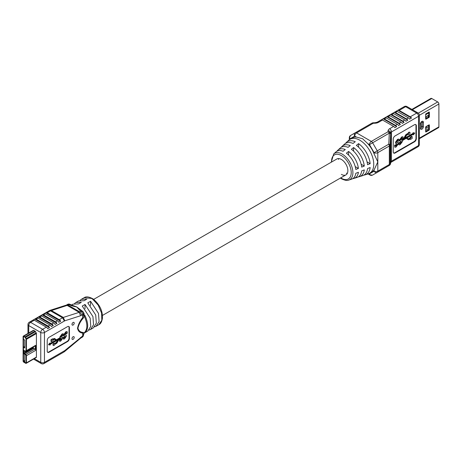 <?xml version="1.0" encoding="UTF-8"?>
<svg xmlns="http://www.w3.org/2000/svg" width="462" height="462" viewBox="0 0 462 462"><rect width="100%" height="100%" fill="white"/><g stroke="black" fill="none" stroke-linecap="round" stroke-linejoin="round"><path stroke-width="0.69" d="M23.47 347.222L24.763 347.973L24.763 340.072L23.47 339.327L23.47 336.821A0.526 0.3 60 0 1 23.839 336.607L24.983 337.266A0.526 0.3 60 0 1 25.248 337.543L25.953 338.773A0.526 0.3 60 0 1 26.057 339.137L26.057 350.404A0.526 0.3 60 0 1 25.953 350.641L25.248 351.056A0.526 0.3 60 0 1 24.983 351.033L23.839 350.369A0.526 0.3 60 0 1 23.47 349.734L23.47 347.222L24.763 346.477M25.687 362.814L24.763 362.283L24.763 354.366L25.687 354.897A0.526 0.3 60 0 1 26.057 355.538L26.057 362.601A0.526 0.3 60 0 1 25.687 362.814M33.356 347.002L33.356 347.759A0.526 0.3 -120 0 0 33.726 348.4L34.927 349.093A1.045 0.606 60 0 1 35.297 349.416L35.297 345.871L34.771 346.182A1.045 0.606 60 0 1 34.771 346.188A1.045 0.606 60 0 1 34.766 346.188L25.531 351.518A1.045 0.606 60 0 1 25.526 351.524A1.045 0.606 60 0 1 25.006 351.472L24.486 351.172A0.526 0.3 -120 0 0 24.116 351.386L24.116 353.095A0.526 0.3 -120 0 0 24.486 353.736L25.687 354.429A1.045 0.606 60 0 1 26.426 355.705L26.426 362.861A1.045 0.606 60 0 1 26.213 363.334A1.045 0.606 60 0 1 25.687 363.282L23.839 362.22A1.045 0.606 60 0 1 23.1 360.938L23.1 336.607A1.045 0.606 60 0 1 23.314 336.128A1.045 0.606 60 0 1 23.839 336.18L25.006 336.85A1.045 0.606 60 0 1 25.531 337.41L26.213 338.606A1.045 0.606 60 0 1 26.426 339.327L26.426 350.641A1.045 0.606 60 0 1 26.213 351.114L34.771 346.188M35.666 350.369A1.045 0.606 60 0 0 35.297 349.416L35.459 345.778A1.045 0.606 60 0 0 35.666 345.305L35.666 350.369L26.426 355.705M23.47 361.151L23.47 336.821A0.526 0.3 60 0 1 23.839 336.607L25.006 337.277A0.526 0.3 60 0 1 25.266 337.555L25.953 338.75A0.526 0.3 60 0 1 26.057 339.114L26.057 350.427A0.526 0.3 60 0 1 25.953 350.664L25.266 351.068A0.526 0.3 60 0 1 25.006 351.045L24.486 350.745A1.045 0.606 -120 0 0 23.966 350.693A1.045 0.606 -120 0 0 23.747 351.172L23.747 352.881A1.045 0.606 -120 0 0 24.486 354.158L25.687 354.856A0.526 0.3 60 0 1 26.057 355.492L26.057 362.647A0.526 0.3 60 0 1 25.687 362.861L23.839 361.792A0.526 0.3 60 0 1 23.47 361.151L24.763 360.4M61.151 338.357L61.752 338.958L60.932 340.142L60.545 339.408L59.679 339.911L59.806 341.314L60.684 341.106L62.647 338.346L62.457 337.335L61.151 336.567L62.231 335.066L62.584 336.082L63.45 335.585L63.381 333.951L62.468 334.142L60.268 337.144L60.285 337.999L57.132 339.824A0.907 0.526 -60 0 1 56.676 339.87A0.907 0.526 -60 0 1 56.664 339.859L55.013 338.796A1.623 0.936 120 0 0 54.99 338.785A1.623 0.936 120 0 0 54.181 338.865L52.905 339.599L52.905 339.01L51.369 339.893L51.369 341.666L54.181 339.449A0.907 0.526 -60 0 1 54.631 339.408A0.907 0.526 -60 0 1 54.643 339.414L56.156 340.384L50.214 343.815L50.214 343.22L48.885 344.877L50.214 344.993L50.214 344.398L58.339 339.709L56.826 342.429A0.907 0.526 -60 0 1 56.358 342.931L54.782 343.838A1.086 0.629 120 0 0 54.603 343.613A1.086 0.629 120 0 0 54.06 343.664A1.086 0.629 120 0 0 53.349 344.623A1.086 0.629 120 0 0 53.511 345.489A1.086 0.629 120 0 0 54.06 345.437A1.086 0.629 120 0 0 54.782 344.427L56.358 343.514A1.623 0.936 120 0 0 57.196 342.619L58.847 339.651A0.907 0.526 -60 0 1 59.315 339.148L61.151 338.357L61.752 338.958L61.382 338.744L60.453 339.986M54.383 343.561A1.086 0.629 120 0 0 54.233 343.399A1.086 0.629 120 0 0 53.69 343.451A1.086 0.629 120 0 0 52.98 344.409A1.086 0.629 120 0 0 53.142 345.276A1.086 0.629 120 0 0 53.361 345.328M73.1 322.464A1.571 0.907 120 0 0 72.072 323.845A1.571 0.907 120 0 0 72.315 325.104A1.571 0.907 120 0 0 73.1 325.029A1.571 0.907 120 0 0 74.122 323.643A1.571 0.907 120 0 0 73.885 322.389A1.571 0.907 120 0 0 73.1 322.464M73.1 336.763A1.571 0.907 120 0 0 72.072 338.149A1.571 0.907 120 0 0 72.315 339.403A1.571 0.907 120 0 0 73.1 339.327A1.571 0.907 120 0 0 74.122 337.947A1.571 0.907 120 0 0 73.885 336.688A1.571 0.907 120 0 0 73.1 336.763M82.103 311.307L80.735 311.4L76.704 306.935L82.946 311.555L84.044 313.467L84.13 314.732L85.031 315.662C88.56 323.36 88.56 329.008 85.031 332.611L87.757 331.104L90.771 326.391L90.165 318.185L82.248 306.063L85.02 304.464L92.937 316.58L93.543 324.792L90.529 329.498L89.022 330.082M90.529 329.498L93.301 327.899L96.321 323.186L95.709 314.98L87.792 302.864L90.569 301.264L98.481 313.38L99.093 321.587L96.073 326.299L94.566 326.877M83.385 334.552L84.13 333.194L83.449 334.234L82.71 333.079C79.961 332.906 78.228 331.335 77.518 328.372C78.205 324.584 79.938 320.998 82.71 317.613L83.478 314.16M57.386 320.755L45.374 313.819L43.526 314.888L55.538 321.823L57.386 320.755A2.616 1.507 60 0 1 58.795 322.314L60.643 321.246A2.616 1.507 -120 0 0 59.234 319.692L62.526 317.792L50.514 310.851L47.222 312.751L59.234 319.692M53.69 322.892L41.678 315.956L39.83 317.024L51.842 323.96L53.69 322.892A2.616 1.507 60 0 1 55.094 324.451L56.941 323.383A2.616 1.507 -120 0 0 55.538 321.823M49.994 325.029L37.982 318.087L36.134 319.155L48.146 326.091L49.994 325.029A2.616 1.507 60 0 1 51.398 326.582L53.245 325.519A2.616 1.507 -120 0 0 51.842 323.96M46.298 327.16L34.28 320.224L30.584 322.361L42.602 329.296L46.298 327.16A2.616 1.507 60 0 1 47.701 328.719L49.55 327.65A2.616 1.507 -120 0 0 48.146 326.091M63.167 333.899L62.099 333.928L59.898 336.931L59.916 337.786L56.762 339.61A0.907 0.526 -60 0 1 56.399 339.691M61.862 334.852L62.584 336.082M62.243 337.254L61.169 337.012M60.545 339.408L59.309 339.697L59.662 341.141M61.417 338.351L61.382 338.744M57.617 340.124L56.456 342.215A0.907 0.526 -60 0 1 55.989 342.717L54.522 343.566M50.214 343.22L49.844 343.006L48.516 344.664L48.885 344.877M54.539 339.374L55.786 340.171L50.214 343.387M52.905 339.01L52.535 338.796L50.999 339.68L50.999 341.453L51.369 341.666M54.966 338.773L54.643 338.582A1.623 0.936 120 0 0 54.62 338.571A1.623 0.936 120 0 0 53.811 338.652L52.905 339.177M47.592 352.24A2.616 1.507 120 0 0 48.701 352.027L67.186 341.354A2.616 1.507 120 0 0 69.034 338.155L69.034 327.483A2.616 1.507 120 0 0 68.665 326.415M66.967 331.704L65.893 331.733L63.692 334.736L64.16 335.909M65.662 332.657L66.384 333.887L67.342 333.021L67.181 331.756L65.893 331.733M66.043 335.06L64.969 334.817M66.262 331.947L64.062 334.95L64.322 336.036L65.552 336.763L64.732 337.953L63.975 337.006L63.109 337.503L63.461 338.952M65.217 336.163L64.253 337.791M85.02 304.464L85.02 308.743M90.569 301.264L90.569 305.544M35.666 357.524A1.045 0.606 -120 0 0 36.192 357.576A1.045 0.606 -120 0 0 36.411 357.097L36.411 333.564A1.045 0.606 -120 0 0 36.198 332.842L35.51 331.647A1.045 0.606 -120 0 0 34.985 331.087L33.818 330.417A1.045 0.606 -120 0 0 33.299 330.365L23.314 336.128M71.916 305.191A1.305 1.172 89.3 0 0 71.922 305.191L76.704 306.935C73.533 306.387 70.957 305.613 68.977 304.608L70.155 304.406A2.616 1.507 -60 0 1 70.218 304.446M67.556 326.628L49.07 337.3A2.616 1.507 120 0 0 47.222 340.5L47.222 351.172A2.616 1.507 120 0 0 47.765 352.367A2.616 1.507 120 0 0 49.07 352.24L67.556 341.568A2.616 1.507 120 0 0 69.404 338.369L69.404 327.697A2.616 1.507 120 0 0 68.861 326.495A2.616 1.507 120 0 0 67.556 326.628M83.281 318.116L82.71 317.613L82.71 314.674L80.619 315.731L64.778 320.813L44.45 332.496L44.45 362.375L64.778 350.589L82.71 336.018L82.71 333.079A1.305 1.051 -76.8 0 1 83.281 332.438L84.24 332.848C87.722 329.291 87.722 323.712 84.24 316.106L83.281 318.116C80.504 321.234 78.725 324.601 77.934 328.211C78.754 330.942 80.538 332.351 83.281 332.438M74.555 303.54L75.82 302.518L81.324 302.333L78.552 303.932L73.048 304.117L71.471 305.03M80.099 300.34L81.364 299.318L86.868 299.128L84.096 300.727L78.592 300.918L75.82 302.518M60.435 354.019A2.616 1.507 -120 0 0 60.545 353.967A2.616 1.507 -120 0 0 60.643 353.904L58.795 354.972A2.616 1.507 60 0 1 58.697 355.035L56.849 356.104A2.616 1.507 -120 0 0 56.941 356.04L55.094 357.103A2.616 1.507 60 0 1 54.995 357.172L53.147 358.241A2.616 1.507 -120 0 0 53.245 358.171L51.398 359.24A2.616 1.507 60 0 1 51.299 359.303L49.451 360.372A2.616 1.507 -120 0 0 49.55 360.308L47.701 361.376A2.616 1.507 60 0 1 47.603 361.44L43.907 363.577A2.616 1.507 60 0 0 44.45 362.375A2.616 1.507 -0 0 1 40.754 362.375L40.754 332.496L28.736 325.56L28.736 332.998M43.971 313.756A2.616 1.507 60 0 1 44.069 313.692A2.616 1.507 60 0 1 45.374 313.819M47.222 312.751A2.616 1.507 -120 0 0 45.917 312.624A2.616 1.507 -120 0 0 45.819 312.687L44.173 313.64M32.877 320.16A2.616 1.507 60 0 1 32.975 320.097A2.616 1.507 60 0 1 34.28 320.224M36.134 319.155A2.616 1.507 -120 0 0 34.823 319.028A2.616 1.507 -120 0 0 34.725 319.092L33.079 320.045M36.573 318.023A2.616 1.507 60 0 1 36.671 317.96A2.616 1.507 60 0 1 37.982 318.087M39.83 317.024A2.616 1.507 -120 0 0 38.519 316.892A2.616 1.507 -120 0 0 38.421 316.961L36.781 317.908M40.269 315.892A2.616 1.507 60 0 1 40.367 315.823A2.616 1.507 60 0 1 41.678 315.956M43.526 314.888A2.616 1.507 -120 0 0 42.215 314.761A2.616 1.507 -120 0 0 42.123 314.824L40.477 315.771M83.385 313.207A2.616 1.507 180 0 1 83.478 313.606A2.616 2.616 0 0 0 82.172 311.342L76.704 306.935L70.288 304.481M82.796 311.423L82.432 311.706M84.044 313.467A1.305 0.37 -12.7 0 1 83.466 313.403M83.449 314.743L84.13 314.732A2.616 1.201 -77 0 1 84.055 315.431L83.449 314.743M85.031 315.662L84.24 316.106L84.055 315.431M84.055 333.119L84.24 332.848A2.616 2.125 51.8 0 0 85.031 332.611M62.468 334.142L62.099 333.928M60.268 337.144L59.898 336.931M60.285 337.999L59.916 337.786M51.369 339.893L50.999 339.68M56.156 340.384L55.786 340.171M60.568 340.211L60.932 340.142L60.562 339.934M59.679 339.911L59.309 339.697M61.319 337.15L61.816 337.243L61.446 337.029M62.231 335.066L62.618 335.014M62.665 335.758L62.295 335.545M64.062 334.95L63.692 334.736M64.951 336.163L65.182 336.55M64.362 338.022L64.732 337.953L64.362 337.739M64.345 337.22L63.479 337.716L63.109 337.503M63.479 337.716L63.6 339.12L64.484 338.912L66.447 336.151L66.257 335.141L65.246 334.834M66.413 332.819L64.951 334.373L65.616 335.048L65.119 334.962M66.031 332.871L66.464 333.564L66.095 333.35M66.464 333.564L66.384 333.887M34.725 319.092L49.55 327.65M38.421 316.961L53.245 325.519M42.123 314.824L56.941 323.383M45.819 312.687L60.643 321.246M346.385 173.186A9.148 5.284 -120 0 0 347.32 173.348M341.395 174.393A9.148 5.284 -120 0 0 345.969 174.85A9.148 5.284 -120 0 0 347.372 167.515A9.148 5.284 -120 0 0 341.395 159.454A9.148 5.284 -120 0 0 336.821 159.003L93.694 299.37M331.26 162.214L333.679 153.979A15.188 8.766 60 0 1 342.157 154.083A15.188 8.766 60 0 1 352.321 168.33A15.188 8.766 60 0 1 348.746 180.082L351.588 179.175A15.823 9.136 -120 0 0 355.792 173.314L358.402 172.262A16.378 9.454 60 0 1 354.048 178.39L357.12 177.408A17.071 9.858 -120 0 0 361.671 170.946L364.281 169.895A17.625 10.176 60 0 1 359.575 176.623L362.647 175.641A18.313 10.574 -120 0 0 367.55 168.578L370.16 167.527A18.867 10.892 60 0 1 365.107 174.855L368.381 173.804A19.606 11.319 -120 0 0 369.681 173.233A19.606 11.319 -120 0 0 372.69 157.525A19.606 11.319 -120 0 0 359.881 140.246A19.606 11.319 -120 0 0 350.081 139.276A19.606 11.319 -120 0 0 348.931 140.113L346.385 142.429A18.867 10.892 -120 0 0 345.495 143.411M367.746 143.613A19.606 11.319 60 0 1 374.116 153.921L374.116 152.656L369.467 144.606L367.746 143.613L362.543 138.71L356.456 137.093L354.729 136.099L350.086 138.785L350.086 139.27L352.298 137.994A19.606 11.319 60 0 1 356.456 137.093M354.048 178.39A16.378 9.454 60 0 1 352.743 178.65M358.587 143.636A18.867 10.892 60 0 1 370.16 163.681L367.55 164.738A18.313 10.574 -120 0 0 356.369 145.374L358.587 143.636L358.587 147.216M353.597 147.54A17.625 10.176 60 0 1 364.281 166.054L361.671 167.105A17.071 9.858 -120 0 0 351.38 149.278L353.597 147.54L353.597 151.166M359.575 176.623A17.625 10.176 60 0 1 358.275 176.888M348.608 151.449A16.378 9.454 60 0 1 358.402 168.422L355.792 169.473A15.823 9.136 -120 0 0 346.385 153.188L348.608 151.449L348.608 155.128M365.107 174.855A18.867 10.892 60 0 1 363.813 175.133M333.679 153.979L335.886 151.975A15.823 9.136 60 0 1 343.058 151.265L345.276 149.526A16.378 9.454 -120 0 0 337.797 150.237A16.378 9.454 -120 0 0 336.919 151.241M337.797 150.237L340.182 148.071A17.071 9.858 60 0 1 348.053 147.355L350.271 145.622A17.625 10.176 -120 0 0 342.088 146.333A17.625 10.176 -120 0 0 341.204 147.326M342.088 146.333L344.479 144.161A18.313 10.574 60 0 1 353.043 143.451L355.261 141.713A18.867 10.892 -120 0 0 346.385 142.429M368.999 173.573L369.467 173.845L374.116 171.165L374.116 169.895L377.812 161.908L374.116 153.921M368.047 173.914L370.01 175.046A2.616 1.507 120 0 1 369.467 173.845A2.616 2.137 60 0 0 372.62 175.046L389.299 165.413A2.616 2.61 -120 0 0 390.598 163.23L390.696 132.929A2.616 1.507 180 0 1 391.458 131.941L391.458 161.18L418.566 145.53L418.566 116.285L391.458 131.941A2.616 1.507 -120 0 0 389.61 128.736L393.612 126.426A2.616 1.507 60 0 1 394.837 127.668L396.685 126.6A2.616 1.507 60 0 0 395.46 125.358L384.372 118.953A2.616 1.507 60 0 0 383.148 118.786L381.3 119.849A2.616 1.507 60 0 1 382.524 120.022L378.522 122.332A2.616 1.507 -120 0 0 377.211 122.205L375.017 122.736L375.098 123.215A5.226 3.02 0 0 0 378.522 122.332M395.46 125.358L397.308 124.29A2.616 1.507 60 0 1 398.533 125.531L400.381 124.463A2.616 1.507 60 0 0 399.156 123.227L388.068 116.822A2.616 1.507 60 0 0 386.844 116.649L384.996 117.718A2.616 1.507 60 0 1 386.22 117.891L384.372 118.953M399.156 123.227L401.01 122.159A2.616 1.507 60 0 1 402.229 123.394L404.077 122.332A2.616 1.507 60 0 0 402.858 121.09L391.764 114.686A2.616 1.507 60 0 0 390.54 114.512L388.692 115.581A2.616 1.507 60 0 1 389.916 115.754L388.068 116.822M402.858 121.09L404.706 120.022A2.616 1.507 60 0 1 405.925 121.263L407.773 120.195A2.616 1.507 60 0 0 406.554 118.953L395.46 112.555A2.616 1.507 60 0 0 394.242 112.382L392.394 113.45A2.616 1.507 60 0 1 393.612 113.617L391.764 114.686M399.156 110.418A2.616 1.507 60 0 0 397.938 110.245L396.09 111.313A2.616 1.507 60 0 1 397.308 111.486L408.402 117.891A2.616 1.507 60 0 1 409.627 119.127L411.475 118.058A2.616 1.507 60 0 0 410.25 116.822L416.718 113.086L405.63 106.682L399.156 110.418L410.25 116.822M397.308 124.29L386.22 117.891M401.01 122.159L389.916 115.754M404.706 120.022L393.612 113.617M374.116 169.895A19.606 11.319 60 0 1 371.898 171.951L369.681 173.233M393.612 126.426L382.524 120.022M400.023 142.573L400.404 143.676L401.57 142.048L400.156 141.222L399.953 140.125L402.073 137.133L403.031 136.914L403.164 138.433L402.229 138.97L401.807 138.178L400.924 139.46L400.987 140.05L402.009 140.153L403.563 139.253A0.982 0.566 120 0 0 404.065 138.715L405.855 135.499A1.756 1.016 -60 0 1 406.756 134.529L408.466 133.541A1.178 0.681 -60 0 1 409.84 132.392A1.178 0.681 -60 0 1 409.84 133.749A1.178 0.681 -60 0 1 408.662 134.425A1.178 0.681 -60 0 1 408.466 134.176L406.756 135.164A0.982 0.566 120 0 0 406.254 135.707L404.614 138.646L413.409 133.57L413.409 132.929L414.847 133.056L413.409 134.846L413.409 134.205L406.976 137.919L408.616 138.97A0.982 0.566 120 0 0 408.627 138.975A0.982 0.566 120 0 0 409.118 138.929L412.162 136.527L412.162 138.45L410.499 139.409L410.499 138.767L409.118 139.559A1.756 1.016 -60 0 1 408.241 139.645A1.756 1.016 -60 0 1 408.217 139.634L406.427 138.484A0.982 0.566 120 0 0 405.925 138.525L402.506 140.5L402.529 141.424L400.15 144.675L399.156 144.883L398.983 143.509L400.023 142.573L399.647 142.36L398.712 142.897L398.995 144.721M401.166 141.343L399.861 143.532M402.8 136.862L401.697 136.919L399.578 139.911L400 141.083M401.432 137.959L402.229 138.97M409.621 132.334A1.178 0.681 120 0 0 409.465 132.172A1.178 0.681 120 0 0 408.09 133.327L406.381 134.315A1.756 1.016 120 0 0 405.48 135.285L403.69 138.496A0.982 0.566 -60 0 1 403.187 139.039L401.634 139.934L400.883 139.899M408.662 134.425L408.35 134.246A1.178 0.681 120 0 0 408.506 134.263M414.847 133.056L413.034 132.71L413.034 133.356L404.972 138.005M413.034 134.419L413.409 134.846M412.162 136.527L411.786 136.313L410.123 137.272L410.123 137.913L408.743 138.71A0.982 0.566 -60 0 1 408.344 138.796M410.123 138.981L410.499 139.409M406.317 138.438L407.842 139.414A1.756 1.016 120 0 0 407.865 139.432A1.756 1.016 120 0 0 407.888 139.443M393.612 152.997A2.616 1.507 120 0 0 394.715 152.783L414.125 141.574A2.616 1.507 120 0 0 415.973 138.375L415.973 125.572A2.616 1.507 120 0 0 415.609 124.503M395.911 144.947L396.292 146.05L397.459 144.421L396.044 143.595L395.842 142.498L397.961 139.507L398.92 139.287L399.053 140.806L398.117 141.343L397.695 140.552L396.812 141.834L396.875 142.423L398.14 142.619L398.417 143.798L396.038 147.049L395.045 147.257L394.871 145.882L395.911 144.947L395.536 144.733L394.6 145.27L394.883 147.095M397.054 143.717L395.749 145.905M398.689 139.235L397.586 139.293L395.466 142.284L395.888 143.457M397.32 140.333L398.117 141.343M397.932 142.533L396.771 142.273M393.243 139.126L393.243 151.929A2.616 1.507 120 0 0 393.786 153.13A2.616 1.507 120 0 0 395.091 152.997L414.501 141.794A2.616 1.507 120 0 0 416.349 138.594L416.349 125.785A2.616 1.507 120 0 0 415.806 124.59A2.616 1.507 120 0 0 414.501 124.717L395.091 135.926A2.616 1.507 120 0 0 393.243 139.126M398.983 143.509L398.608 143.295M399.087 143.116L398.712 142.897M399.988 143.728L400.404 143.676L400.028 143.463M401.57 142.048L401.195 141.834M401.391 141.418L400.849 141.32M399.953 140.125L399.578 139.911M402.073 137.133L401.697 136.919M402.206 138.103L401.807 138.178M401.57 140.113L401.195 139.894M402.009 140.153L401.634 139.934M408.466 133.541L408.09 133.327M413.409 133.57L413.034 133.356M413.409 132.929L413.034 132.71M410.499 138.132L410.123 137.913M410.499 137.485L410.123 137.272M394.871 145.882L394.496 145.669M394.975 145.49L394.6 145.27M395.876 146.102L396.292 146.05L395.917 145.836M397.459 144.421L397.083 144.208M397.28 143.792L396.737 143.694M395.842 142.498L395.466 142.284M397.961 139.507L397.586 139.293M398.094 140.477L397.695 140.552M397.459 142.487L397.083 142.267M418.023 146.725A2.616 2.616 0 0 0 419.334 144.462A2.616 1.507 0 0 1 418.566 145.53A2.616 1.507 -120 0 1 418.023 146.725L390.916 162.376A2.616 1.507 -120 0 0 391.458 161.18A2.616 1.507 180 0 0 390.696 162.168A2.616 2.131 5.2 0 1 390.69 162.324L390.592 163.386A2.616 2.616 0 0 1 389.299 165.413L389.299 165.413A2.616 1.507 -120 0 0 389.299 165.413L388.785 165.714A2.616 2.61 -120 0 0 390.084 163.531L390.598 163.23A2.616 2.131 5.2 0 1 390.592 163.386L390.592 163.386A2.616 2.131 5.2 0 1 390.575 163.531M400.381 156.907L398.533 157.975M404.077 154.77L402.229 155.838M407.773 152.639L405.925 153.707M411.475 150.502L409.627 151.571M396.685 159.038L394.837 160.106M375.098 123.215L373.256 123.267L356.577 132.9L371.315 141.407A2.616 1.507 -60 0 0 369.467 144.606L372.62 142.787L377.269 150.831A2.616 1.507 -120 0 1 377.812 152.656A2.616 1.507 0 0 1 374.116 152.656L388.785 144.184A2.616 0.93 2.7 0 1 390.084 145.022L390.084 163.531A2.616 1.507 0 0 1 389.322 164.518A2.616 1.507 -120 0 1 388.785 165.714L377.269 172.361A2.616 1.507 -120 0 0 377.812 171.165L389.322 164.518L389.322 146.009L377.812 152.656L377.812 171.165A2.616 1.507 0 0 1 374.116 171.165A2.616 2.137 60 0 0 377.269 172.361L372.62 175.046A2.616 1.507 -120 0 1 371.315 174.913M350.086 136.648A2.616 1.507 -120 0 1 350.623 135.453L355.272 132.767A2.616 2.137 60 0 0 354.729 136.099A2.616 1.507 120 0 1 356.577 132.9A2.616 1.507 -120 0 0 355.272 132.767L350.623 135.453A2.616 2.616 0 0 0 349.318 137.716A2.616 1.507 0 0 0 350.086 138.785A2.616 2.137 60 0 1 350.623 135.453L371.95 123.14A2.616 1.507 -120 0 1 373.256 123.267L373.175 122.794L375.017 122.736M388.086 130.711A2.616 2.131 -174.8 0 1 390.696 132.929L390.084 145.022A2.616 1.507 0 0 1 389.322 146.009A2.616 1.507 -120 0 0 388.785 144.184L389.299 133.154A2.616 0.93 2.7 0 1 390.598 133.992A2.616 2.131 -174.8 0 0 387.988 131.78L388.086 130.711A5.226 3.02 0 0 1 389.61 128.736M397.938 110.245L411.475 118.058M394.242 112.382L407.773 120.195M390.54 114.512L404.077 122.332M386.844 116.649L400.381 124.463M383.148 118.786L396.685 126.6M338.473 159.477A9.148 5.284 60 0 1 338.796 158.582M370.16 163.681L367.059 161.891M364.281 166.054L361.145 164.241M358.402 168.422L355.22 166.58M425.664 131.474L428.413 129.891A0.526 0.3 120 0 0 428.782 129.25L428.782 125.011M425.664 118.67L428.413 117.082A0.526 0.3 120 0 0 428.782 116.441L428.782 112.208M428.99 117.417A0.526 0.3 120 0 0 429.36 116.776L429.36 112.295A0.526 0.3 120 0 0 428.99 112.081L426.033 113.791A0.526 0.3 120 0 0 425.664 114.432L425.664 118.913A0.526 0.3 120 0 0 426.033 119.127L428.99 117.417L428.413 117.082M426.033 126.6A0.526 0.3 120 0 0 425.664 127.235L425.664 131.722A0.526 0.3 120 0 0 426.033 131.93L428.99 130.226A0.526 0.3 120 0 0 429.36 129.585L429.36 125.104A0.526 0.3 120 0 0 428.99 124.89L426.033 126.6M419.334 115.292L438.9 103.996L438.9 126.877A1.675 0.964 -120 0 1 438.553 127.639L419.334 138.739M412.381 109.696L431.768 98.51L437.716 101.946A1.675 0.964 -120 0 1 438.9 103.996M431.768 98.51A1.675 0.964 -120 0 0 430.931 98.423L411.89 109.413M426.195 116.568L426.195 118.364M425.664 114.593L426.195 114.287L426.195 113.698M425.664 130.278L428.782 128.482M425.664 128.569L428.782 126.773M426.195 126.773L428.043 125.704L428.782 126.132M425.664 128.141L426.195 127.841L426.195 126.507M428.043 117.296L428.043 115.506M428.043 113.028L428.043 112.63M428.782 112.942L425.664 114.738M428.782 112.601L426.195 114.097M428.782 115.078L425.664 116.874M25.993 350.629L25.248 351.056L25.993 350.629M35.666 345.305L26.426 350.641M36.411 357.097L26.426 362.861M33.818 330.417L23.839 336.18M34.985 331.087L25.006 336.85M24.763 361.255L23.839 361.792M35.459 345.778L26.213 351.114M24.486 351.172L24.116 351.386M33.356 347.759L24.116 353.095M33.726 348.4L24.486 353.736M34.927 349.093L25.687 354.429M35.51 331.647L25.531 337.41M36.198 332.842L26.213 338.606M36.411 333.564L26.426 339.327M96.073 326.299L98.845 324.699C100.647 323.96 101.848 321.795 102.437 318.202C102.778 310.903 99.688 304.498 93.18 298.995A1.305 0.676 124.8 0 0 92.527 299.058L91.493 298.4L84.136 297.713L81.364 299.318M98.845 324.699L101.819 320.195L101.571 312.965L98.169 305.099L92.527 299.058M34.309 358.656L40.754 362.375A2.616 1.507 120 0 0 41.291 363.577L33.547 359.101M68.977 304.608L67.96 305.047L79.972 311.989L80.735 311.4M51.317 310.493L63.329 317.429L79.175 312.347L67.157 305.411L50.514 310.851L49.203 310.724L50.115 310.32L51.317 310.493M64.374 320.992L62.526 317.792L63.329 317.429L64.778 320.813M80.619 315.731L79.175 312.347L79.972 311.989L81.826 315.188M67.96 305.047L65.956 305.238L67.96 305.047M81.826 336.532L81.283 337.728L82.172 337.214A2.616 1.507 -120 0 0 82.71 336.018A2.616 1.507 -0 0 0 83.478 334.95L84.13 333.194M81.283 337.728L80.446 338.317L80.619 337.376M80.446 338.317L64.605 351.53L64.778 350.589M64.605 351.53L63.837 352.067L64.374 350.872M42.602 329.296A2.616 1.507 60 0 1 44.45 332.496A2.616 1.507 -0 0 1 40.754 332.496A2.616 1.507 120 0 1 42.602 329.296M83.478 314.235L83.478 313.606A2.616 1.507 180 0 1 82.71 314.674A2.616 1.507 -120 0 0 80.862 311.475A2.616 1.507 120 0 1 82.172 311.342M32.975 320.097L29.279 322.228A2.616 1.507 60 0 1 30.584 322.361A2.616 1.507 120 0 0 28.736 325.56A2.616 1.507 -0 0 1 27.974 324.491L27.974 333.437M67.539 304.406A2.616 2.616 0 0 1 70.155 304.406A2.616 1.507 -60 0 0 68.85 304.539A2.616 1.507 -120 0 0 67.539 304.406L66.655 304.92M69.034 327.483L69.404 327.697M69.034 338.155L69.404 338.369M67.186 341.354L67.556 341.568M48.701 352.027L49.07 352.24M57.132 339.824L56.762 339.61M54.181 338.865L53.811 338.652M56.826 342.429L56.456 342.215M56.358 342.931L55.989 342.717M340.737 177.87A13.9 8.027 -120 0 0 341.395 178.274A13.9 8.027 -120 0 0 351.224 172.597A13.9 8.027 -120 0 0 341.395 155.578A13.9 8.027 -120 0 0 331.589 162.023M397.308 111.486L395.46 112.555M418.023 112.959A2.616 1.507 120 0 0 416.718 113.086A2.616 1.507 -120 0 1 418.566 116.285A2.616 1.507 0 0 0 419.334 115.223A2.616 2.616 0 0 0 418.023 112.959L406.935 106.555A2.616 1.507 -60 0 0 405.63 106.682A2.616 1.507 -120 0 0 404.319 106.555L377.211 122.205M406.554 118.953L408.402 117.891M371.315 141.407L387.988 131.78A2.616 1.507 -120 0 1 389.299 133.154L372.62 142.787A2.616 1.507 -120 0 0 371.315 141.407M415.973 125.572L416.349 125.785M415.973 138.375L416.349 138.594M414.125 141.574L414.501 141.794M394.715 152.783L395.091 152.997M403.563 139.253L403.187 139.039M404.065 138.715L403.69 138.496M405.855 135.499L405.48 135.285M406.756 134.529L406.381 134.315M409.118 138.929L408.743 138.71M408.217 139.634L407.842 139.414M355.272 132.767L371.95 123.14A2.616 2.616 0 0 1 373.175 122.794M419.334 138.173L438.9 126.877M420.38 127.633L420.38 128.315A2.143 1.236 120 0 0 421.893 129.193A2.143 1.236 120 0 0 423.411 126.565L423.411 122.297A2.143 1.236 120 0 0 421.893 121.425A2.143 1.236 120 0 0 420.38 124.047A0.837 0.485 0 0 0 420.622 123.706C421.125 122.315 421.581 121.65 421.985 121.714A1.305 0.757 -60 0 1 422.228 122.297A0.837 0.485 0 0 0 423.411 122.297M418.312 113.15L437.716 101.946M428.782 116.441L429.36 116.776M428.99 112.081L429.36 112.295M425.664 118.913L426.033 119.127M425.664 131.722L426.033 131.93M428.413 129.891L428.99 130.226M428.782 129.25L429.36 129.585M428.99 124.89L429.36 125.104M421.026 122.517L421.026 126.553A0.837 0.485 180 0 1 422.21 126.553L422.228 126.565A1.305 0.757 -60 0 1 421.667 127.87A1.305 0.757 -60 0 1 420.668 128.245A1.305 0.757 120 0 0 421.662 127.847A1.305 0.757 120 0 0 422.21 126.553L422.228 122.297L422.228 126.565A0.837 0.485 0 0 0 423.411 126.565M420.38 128.315A0.837 0.485 0 0 0 420.622 127.974L420.622 123.706M421.269 122.187A0.837 0.485 0 0 1 422.21 122.286A1.305 0.757 120 0 0 421.973 121.714L421.956 121.697M421.026 126.553L420.622 127.165M102.443 315.448L345.969 174.85M36.192 357.576L26.213 363.334M53.511 345.489L53.142 345.276M60.545 353.967L63.837 352.067M34.823 319.028L36.671 317.96M38.519 316.892L40.367 315.823M42.215 314.761L44.069 313.692M45.917 312.624L49.203 310.724M50.115 310.32L65.956 305.238M82.172 337.214A2.616 2.616 0 0 0 83.478 334.95M41.291 363.577A2.616 2.616 0 0 0 43.907 363.577M29.279 322.228A2.616 2.616 0 0 0 27.974 324.491M93.18 298.995C89.137 296.714 86.123 296.286 84.136 297.713M54.99 338.785L54.62 338.571M54.603 343.613L54.233 343.399M59.806 341.314L59.436 341.1M62.457 337.335L62.087 337.121M63.381 333.951L63.011 333.737M64.322 336.036L63.952 335.822M63.6 339.12L63.23 338.906M66.257 335.141L65.887 334.927M67.181 331.756L66.811 331.543M340.407 178.061L341.666 178.875C345.05 180.44 347.407 180.844 348.746 180.082M349.318 137.716L349.318 139.79M398.781 144.664L399.156 144.883M399.78 141.002L400.156 141.222M402.656 136.694L403.031 136.914M409.84 132.392L409.465 132.172M408.241 139.645L407.865 139.432M394.669 147.037L395.045 147.257M395.668 143.376L396.044 143.595M398.544 139.068L398.92 139.287M397.765 142.406L398.14 142.619M419.334 115.223L419.334 144.462M406.935 106.555A2.616 2.616 0 0 0 404.319 106.555M390.916 162.376L390.598 162.618M370.01 175.046A2.616 2.616 0 0 0 372.62 175.046"/></g></svg>

